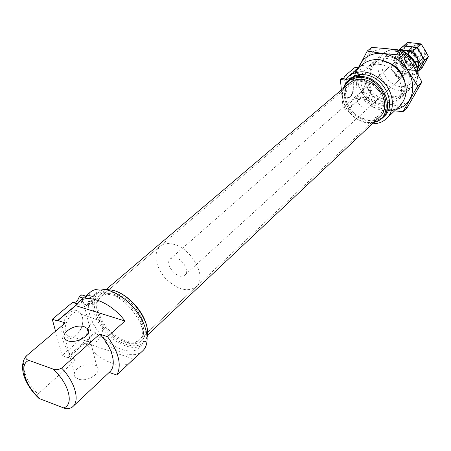 <?xml version="1.0" encoding="UTF-8"?>
<svg xmlns="http://www.w3.org/2000/svg" width="451" height="451" viewBox="0 0 451 451"><rect width="100%" height="100%" fill="white"/><g stroke="black" fill="none" stroke-linecap="round" stroke-linejoin="round"><path stroke-width="0.34" stroke-dasharray="2.25 1.69" d="M353.99 71.557C355.078 76.247 354.227 79.128 351.442 80.193C350.252 79.365 349.886 77.504 350.354 74.601M349.519 75.272L345.116 79.906M345.72 79.06L346.261 78.948M343.369 78.739L342.213 78.914L341.689 78.502M358.449 67.802L359.627 67.768L349.756 76.044L348.493 76.129M349.908 75.892L352.389 72.989M88.74 293.522L89.168 293.866C93.402 297.564 86.626 309.521 82.702 305.197L81.558 302.79L81.654 299.453M80.65 300.259L77.831 303.935L57.824 320.706M76.929 303.737L77.831 303.935M73.203 302.582L72.577 302.384M85.825 296.144L87.094 296.172L84.726 298.196L83.255 298.134M84.912 298.004L88.447 293.731M75.875 335.736C65.575 345.122 57.767 327.956 67.052 315.61C76.078 303.128 87.483 314.68 80.785 328.903L78.226 333.21L75.875 335.736M81.614 294.869L90.566 330.566L62.137 355.529L75.249 360.608L37.907 394.05L36.988 395.91M55.535 331.209L62.137 355.529M90.566 330.566L95.364 332.128L66.99 357.22M142.708 350.878C133.248 360.552 109.689 350.985 96.159 332.725L95.364 332.128M379.494 64.386C374.313 63.805 369.927 64.989 366.336 67.943C358.72 76.473 359.086 86.293 367.435 97.41C377.543 106.955 387.262 108.426 396.592 101.819C408.724 91.79 397.043 65.795 379.494 64.386M398.515 61.838L393.678 63.208C386.969 68.603 398.261 81.242 404.378 75.182C407.789 69.178 405.832 64.73 398.515 61.838M65.288 322.944C57.813 329.574 62.841 347.777 75.249 360.608M109.057 293.725C102.276 291.814 96.937 292.434 93.047 295.591C84.619 302.604 88.723 321.281 101.244 335.161C113.624 349.159 131.72 355.343 139.635 347.755C153.126 337.297 132.07 299.475 109.057 293.725M90.29 292.192L87.094 296.172M104.643 289.26L100.257 290.281L97.089 292.186C88.644 299.21 92.686 317.848 105.151 331.671C117.486 345.607 135.542 351.724 143.474 344.124L145.729 341.187L147.235 336.948M114.565 290.743L105.235 289.621C89.918 291.194 90.961 314.014 106.21 330.724C121.099 347.755 143.655 351.357 146.941 336.316L146.874 326.919M114.475 292.829C108.409 291.132 103.634 291.701 100.139 294.548C92.647 300.811 96.226 317.403 107.332 329.72C118.325 342.14 134.404 347.563 141.473 340.826C153.549 331.474 134.95 297.919 114.475 292.829M349.722 82.843C342.298 91.215 342.754 100.934 351.098 112C361.155 121.539 370.761 123.089 379.917 116.651M343.848 87.827C341.864 93.301 342.224 99.141 344.925 105.342C347.597 111.076 351.628 115.586 357.023 118.884C362.88 122.266 368.642 123.281 374.302 121.928M343.143 88.424C341.616 93.763 342.134 99.35 344.694 105.19C347.445 111.093 351.594 115.738 357.147 119.132C362.66 122.334 368.157 123.478 373.631 122.559M350.5 78.581C342.14 87.968 342.619 98.854 351.955 111.239C363.213 121.905 373.975 123.613 384.235 116.352M355.084 67.362L357.468 96.215L362.097 97.196L347.76 109.892L343.07 108.86L341.356 89.946M347.76 109.892C354.396 118.613 362.576 123.253 372.3 123.811M362.097 97.196C371.297 110.687 390.679 115.112 400.285 105.438M363.156 63.867L359.723 67.661M363.731 92.478L361.009 92.613L358.765 93.797C351.943 99.259 363.856 112.592 370.051 106.436C374.578 102.789 370.226 93.109 363.731 92.478M370.102 84.405C369.324 84.286 367.024 86.304 363.207 90.459C361.55 93.301 361.741 95.753 363.788 97.816C367.954 98.341 370.243 96.305 370.654 91.711L370.102 84.405L368.715 82.764L351.566 79.776L353.539 82.742C354.514 88.187 353.556 92.799 350.669 96.576L347.896 97.478C342.681 95.894 346.616 76.946 351.566 79.776M370.654 91.711L369.465 95.939L367.554 98.814L365.254 99.44L363.788 97.816M353.415 72.166L354.125 74.714C353.866 77.707 353.037 79.19 351.656 79.162C350.59 78.311 350.376 76.608 351.008 74.054M358.77 75.345C358.506 78.344 357.682 79.833 356.307 79.804L355.394 78.209L356.329 78.339L356.234 77.177L355.298 77.048C355.563 74.043 356.38 72.555 357.756 72.572L358.675 74.184L359.61 74.314L359.701 75.469L358.77 75.345L355.394 78.209M359.61 74.314L356.234 77.177M356.329 78.339L359.701 75.469M88.385 304.763L94.975 299.171C94.327 304.634 92.325 306.798 88.977 305.66L88.385 304.763L89.501 305.107L96.086 299.509L94.975 299.171M88.03 303.326C88.672 297.863 90.662 295.693 94 296.803L94.625 297.745L88.03 303.326L89.14 303.67L95.736 298.077L96.086 299.509M94.625 297.745L95.736 298.077M89.501 305.107L89.14 303.67M87.483 294.576L88.464 295.134L89.445 297.497C88.802 302.937 86.801 305.09 83.441 303.946L82.477 301.578L82.928 298.387M114.864 294.503C109.181 292.908 104.7 293.443 101.43 296.115C94.451 301.967 97.788 317.459 108.167 328.971C118.438 340.584 133.457 345.646 140.058 339.366C151.356 330.628 133.998 299.284 114.864 294.503M362.807 80.808C357.998 80.216 353.95 81.281 350.652 84.004C343.73 91.824 344.158 100.906 351.949 111.239C361.347 120.146 370.316 121.595 378.868 115.597C390.014 106.442 379.026 82.274 362.807 80.808M109.193 372.413L72.312 407.09M109.159 372.402L109.74 371.895M363.207 90.459C364.391 84.856 366.229 82.296 368.715 82.764M67.983 358.083L85.2 342.828C97.906 359.656 119.058 369.555 129.522 362.982M357.468 96.215L343.07 108.86M349.418 97.777C344.874 99.615 343.138 95.753 344.198 86.203C347.174 77.634 350.1 76.163 352.975 81.789C354.086 87.973 352.998 93.21 349.717 97.495L349.418 97.777M76.811 334.789C73.361 337.59 70.328 337.878 67.718 335.657C59.363 328.334 73.502 305.011 80.718 313.93C83.48 317.617 83.621 322.561 81.135 328.768L78.88 332.567L76.811 334.789M87.703 328.988C91.722 320.441 96.125 317.837 100.9 321.174C104.316 327.398 103.082 333.977 97.196 340.9C94.005 343.572 91.215 343.871 88.819 341.79C86.412 339.011 85.978 334.935 87.511 329.551M78.316 379.015L75.644 377.402C69.206 371.686 84.827 360.992 93.943 364.673L96.818 366.421C103.082 372.024 87.5 382.798 78.316 379.015M85.2 342.828L133.682 359.019M358.675 74.184L355.298 77.048M175.862 257.927L172.806 257.718L170.433 258.795C163.504 264.23 178.731 281.277 184.904 275.003C189.544 271.401 183.303 259.539 175.862 257.927M393.813 63.089L397.635 62.616L403.465 64.307L406.937 61.212L402.01 58.76L397.325 60.017L393.813 63.089L403.465 64.307M422.818 46.509L418.291 44.423L413.539 45.81C406.903 51.155 417.84 63.399 423.901 57.407C425.552 55.8 426.122 53.714 425.614 51.155M394.507 74.144L397.996 71.027C401.305 73.846 404.496 74.263 407.557 72.267L404.107 75.413C399.885 78.446 396.688 78.023 394.507 74.144L404.107 75.413M173.223 244.205C167.699 242.886 163.268 243.591 159.936 246.325C153.239 254.499 154.981 265.081 165.156 278.075C176.922 289.649 187.238 292.569 196.117 286.836C207.573 277.816 191.827 248.067 173.223 244.205M113.934 295.309C108.246 293.702 103.769 294.238 100.5 296.91C93.52 302.762 96.869 318.259 107.259 329.782C117.542 341.407 132.566 346.481 139.162 340.201C150.459 331.468 133.073 300.101 113.934 295.309M418.99 45.258C411.684 44.384 412.315 56.11 419.571 56.916C426.866 57.886 426.336 46.058 418.99 45.258M397.996 71.027L407.557 72.267M397.325 60.017L406.937 61.212M408.894 65.857L405.483 59.425L401.61 53.381L404.818 47.705C406.903 44.192 410.151 42.603 414.542 42.941C418.973 43.6 422.457 45.979 425 50.072C427.266 54.289 427.452 58.235 425.547 61.905C423.382 65.372 420.118 66.9 415.766 66.494L408.894 65.857L405.161 69.223L418.562 70.948M407.597 42.371L404.818 47.705C403.002 51.391 403.228 55.298 405.483 59.425C407.98 63.439 411.408 65.795 415.766 66.494L422.237 67.549M401.61 53.381L397.827 56.679L401.272 63.163L405.161 69.223M403.814 45.63L397.827 56.679M404.71 69.629L401.272 63.163L397.365 57.08L393.531 60.423L397.004 66.945L400.928 73.039L404.71 69.629L411.611 70.288C407.236 69.572 403.786 67.193 401.272 63.163C398.994 59.008 398.763 55.084 400.578 51.38C402.664 47.857 405.917 46.267 410.337 46.616C414.785 47.287 418.286 49.683 420.851 53.804C423.139 58.049 423.331 62.012 421.431 65.694C419.261 69.178 415.985 70.706 411.611 70.288L418.111 71.359M410.585 51.211C419.768 52.248 420.479 67.041 411.368 65.778C402.326 64.73 401.458 50.089 410.585 51.211C419.768 52.248 420.479 67.041 411.368 65.778C402.326 64.73 401.458 50.089 410.585 51.211M414.779 47.513C423.923 48.522 424.6 63.247 415.529 62.007C406.531 60.986 405.697 46.419 414.779 47.513M411.222 51.95C417.209 54.278 418.787 57.914 415.946 62.847C410.895 67.836 401.711 57.553 407.236 53.1L411.222 51.95M414.283 49.244C420.247 51.561 421.809 55.18 418.973 60.101C413.933 65.079 404.795 54.847 410.309 50.399L414.283 49.244M418.083 71.388L414.384 74.804L417.254 69.539C415.078 73.028 411.797 74.562 407.405 74.127L414.384 74.804M400.928 73.039L407.405 74.127C403.008 73.4 399.541 71.004 397.004 66.945C394.71 62.768 394.467 58.822 396.277 55.107L393.531 60.423M397.365 57.08L403.352 46.03M401.272 63.163C398.994 59.008 398.763 55.084 400.578 51.38C402.664 47.857 405.917 46.267 410.337 46.616C414.785 47.287 418.286 49.683 420.851 53.804C423.139 58.049 423.331 62.012 421.431 65.694C419.261 69.178 415.985 70.706 411.611 70.288C407.236 69.572 403.786 67.193 401.272 63.163M399.518 49.334L396.277 55.107L398.475 52.417L401.548 50.743M417.643 68.766L417.254 69.539M406.328 54.96C415.551 56.02 416.301 70.892 407.152 69.601C398.07 68.524 397.156 53.816 406.328 54.96M406.977 55.693C412.998 58.055 414.587 61.708 411.746 66.658C406.684 71.658 397.438 61.308 402.98 56.843L406.977 55.693M410.077 52.959C416.076 55.298 417.654 58.934 414.813 63.873C409.762 68.868 400.561 58.562 406.092 54.103L410.077 52.959M394.608 110.85L386.53 109.785L371.461 106.887L375.768 102.952L367.604 87.753L358.257 73.474L365.473 60.096C361.448 68.806 362.159 78.023 367.604 87.753C373.569 97.213 381.664 102.884 391.885 104.756L375.768 102.952M407.168 107.637L391.885 104.756C402.129 105.974 409.835 102.54 414.993 94.462C419.52 85.837 419.018 76.405 413.494 66.167C407.27 56.228 398.853 50.439 388.243 48.798C377.758 47.975 370.17 51.741 365.473 60.096L371.692 47.378M358.331 67.785L353.804 77.234L362.08 92.607L371.461 106.887M353.804 77.234L358.257 73.474M388.739 56.448L380.075 57.429C375.069 60.141 371.799 64.346 370.271 70.035C370.023 76.146 371.72 82.031 375.356 87.691C379.934 92.68 385.284 95.939 391.412 97.478L400.009 96.745C405.105 94.225 408.516 90.127 410.241 84.444C410.641 78.237 408.989 72.205 405.274 66.342C400.544 61.201 395.031 57.903 388.739 56.448M388.773 62.644L383.226 61.184C364.628 58.574 358.156 83.249 373.265 96.232C387.792 109.976 409.936 99.186 404.384 80.12M358.63 67.65C356.07 75.785 357.22 84.106 362.08 92.607C368.101 102.14 376.252 107.868 386.53 109.785L396.012 109.514M388.097 58.63C383.327 58.111 379.28 59.222 375.959 61.962C368.941 69.82 369.245 78.829 376.861 88.994C386.101 97.704 395.02 99.017 403.617 92.934C414.83 83.677 404.22 59.865 388.097 58.63M384.083 62.091C379.285 61.561 375.226 62.666 371.9 65.412C364.876 73.287 365.197 82.336 372.87 92.556C382.16 101.328 391.118 102.67 399.733 96.576C410.968 87.308 400.268 63.365 384.083 62.091M86.485 296.346L84.061 298.382M96.159 332.725L67.797 357.84M395.572 49.796C390.808 49.486 386.755 50.715 383.412 53.477C375.83 61.922 376.1 71.568 384.224 82.42C394.089 91.705 403.639 93.064 412.885 86.479C416.155 83.317 417.84 79.213 417.93 74.167M405.026 52.812L398.853 50.32M397.895 51.555C389.946 51.149 383.705 55.794 382.003 63.219C380.779 73.586 389.393 84.771 400.009 86.637C407.845 87.212 414.249 82.815 416.166 75.373C417.671 64.888 408.753 53.241 397.895 51.555M26.671 355.659C19.399 362.13 25.047 380.683 37.907 394.05M77.465 303.901L75.954 305.169M361.488 96.807L347.146 109.492M359.159 67.898L349.215 76.23M345.816 79.077L345.528 79.314M342.213 78.914L351.442 80.193M77.797 303.681L82.702 305.197M88.554 293.68L89.168 293.866M84.726 298.196L87.004 296.284M396.592 101.819L412.885 86.479C416.155 83.243 417.914 79.286 418.167 74.624M366.336 67.943L383.412 53.477C386.383 51.025 389.873 49.711 393.875 49.542M401.768 50.822L404.474 51.995M139.635 347.755L143.474 344.124M93.047 295.591L97.089 292.186M105.235 289.621L104.113 289.311M146.941 336.316L147.122 337.466M141.473 340.826L147.5 335.161M100.139 294.548L106.447 289.198M370.051 106.436L404.378 75.182M358.765 93.797L393.678 63.208M351.656 79.162L356.307 79.804M353.561 72.013L357.756 72.572M83.441 303.946L88.977 305.66M88.464 295.134L94 296.803M140.058 339.366L378.868 115.597M101.43 296.115L350.652 84.004M365.254 99.44L347.896 97.478M57.734 320.819L77.831 303.974M81.135 328.768L80.785 328.903M78.88 332.567L78.226 333.21M100.9 321.174L80.718 313.93M88.819 341.79L67.718 335.657M349.756 76.044L359.627 67.768M345.015 80.019L346.21 79.015M353.539 82.742L352.975 81.789M350.669 96.576L349.717 97.495M65.457 339.231L75.644 377.402M88.311 332.72L96.818 366.421M184.904 275.003L423.901 57.407M170.433 258.795L413.539 45.81M139.162 340.201L196.117 286.836M100.5 296.91L159.936 246.325M410.309 50.399L407.236 53.1M418.973 60.101L415.946 62.847M406.092 54.103L402.98 56.843M414.813 63.873L411.746 66.658M399.733 96.576L403.617 92.934M371.9 65.412L375.959 61.962"/><path stroke-width="0.68" d="M352.389 72.989L348.555 76.078L345.015 80.019L340.415 79.568L341.356 89.946M345.72 79.06L341.689 78.502L340.415 79.568M348.493 76.129L345.1 75.667L343.369 78.739M129.522 362.982L142.708 350.878C151.288 343.014 146.998 322.533 132.91 306.877C118.94 291.12 99.068 284.553 90.29 292.192L78.767 301.832L75.689 305.643L124.966 320.999L107.552 336.688L99.75 334.152L61.635 368.095C58.404 369.859 55.417 370.136 52.671 368.918L28.92 360.4C26.164 359.622 25.29 358.156 26.305 356.008L65.288 322.944L57.908 320.548L57.215 320.87L52.288 319.263L55.535 331.209M76.929 303.737L72.577 302.384L52.288 319.263M83.255 298.134L79.184 296.893C77.86 300.744 75.869 302.638 73.203 302.582M85.825 296.144L81.614 294.869L79.184 296.893M147.235 336.948C151.091 321.952 131.461 294.977 113.094 290.269L104.643 289.26M146.874 326.919C144.354 312.453 128.653 294.881 114.565 290.743M147.5 335.161L379.917 116.651C391.823 106.848 380.046 80.994 362.7 79.438C357.57 78.812 353.246 79.945 349.722 82.843L106.447 289.198M374.302 121.928C395.707 117.824 386.09 79.686 362.548 77.583C353.454 76.777 347.219 80.193 343.848 87.827M373.631 122.559L378.282 121.015L382.211 118.275C395.51 107.27 382.29 78.299 362.846 76.591C357.124 75.898 352.299 77.166 348.369 80.385L345.201 83.976L343.143 88.424M382.211 118.275L384.235 116.352C397.528 105.359 384.365 76.467 364.96 74.781C359.25 74.099 354.43 75.368 350.5 78.581L348.369 80.385M372.3 123.811C377.944 123.856 382.679 122.108 386.507 118.574C395.149 110.54 394.18 93.797 384.049 82.572C371.692 70.903 359.859 68.738 348.555 76.078M358.449 67.802L355.084 67.362L345.1 75.667M386.507 118.574L400.285 105.438C408.82 95.116 408.104 83.3 398.137 69.99C386.033 58.591 374.375 56.55 363.156 63.867L353.522 71.923M36.988 395.91L38.927 398.368L40.178 398.949L63.552 407.867C65.897 408.972 68.586 408.882 71.63 407.608L72.104 407.27M84.314 326.761C75.063 323.249 58.963 333.729 65.457 339.231C72.137 346.345 94.721 334.992 87.229 328.435L84.314 326.761M75.689 305.643L57.908 320.548M72.312 407.09L109.74 371.895C117.125 365.586 112.496 347.304 99.75 334.152M124.966 320.999C111.16 302.491 87.99 293.223 78.767 301.832M131.827 361.24L133.682 359.019L116.826 375.069C121.939 365.299 118.85 352.502 107.552 336.688M87.511 329.551L87.703 328.988M116.826 375.069L109.193 372.413M425.614 51.155L422.818 46.509M422.237 67.549L418.562 70.948L424.774 59.983L420.851 53.804L417.361 47.203L421.093 43.91L425 50.072L428.45 56.617L422.237 67.549M428.45 56.617L424.774 59.983M401.548 50.743L406.069 50.343L399.518 49.334L403.352 46.03L410.337 46.616L403.814 45.63L407.597 42.371L421.093 43.91M416.91 47.603L420.851 53.804L424.329 60.389L420.603 63.805L416.645 57.587C414.063 53.443 410.534 51.025 406.069 50.343L413.133 50.946L416.91 47.603L410.337 46.616L417.361 47.203M424.329 60.389L418.083 71.388M417.66 68.828L420.603 63.805M413.133 50.946L416.645 57.587C418.782 61.488 419.114 65.215 417.643 68.766M394.608 110.85L402.991 111.673L407.168 107.637L421.905 82.031L417.733 85.983L408.144 71.038L399.614 54.983L382.702 53.489L367.227 51.048L371.692 47.378L388.243 48.798L403.938 51.217L413.494 66.167L421.905 82.031M402.991 111.673L417.733 85.983M396.012 109.514C402.033 108.088 406.605 104.756 409.728 99.502C414.255 90.843 413.725 81.355 408.144 71.038C401.852 61.015 393.373 55.169 382.702 53.489C372.16 52.626 364.543 56.392 359.853 64.781L358.331 67.785M399.614 54.983L403.938 51.217M367.227 51.048L358.63 67.65M404.384 80.12C401.807 71.946 396.604 66.122 388.773 62.644M398.853 50.32L395.572 49.796M417.93 74.167C417.513 65.141 413.212 58.021 405.026 52.812M28.92 360.4C18.361 364.194 25.07 386.157 40.178 398.949M63.552 407.867C74.686 405.021 68.659 382.33 52.671 368.918M71.63 407.608L72.882 406.599C80.103 400.477 74.872 381.822 61.635 368.095M75.954 305.169L57.215 320.87M345.528 79.314L344.547 80.143M393.875 49.542L397.105 49.689L401.768 50.822M404.474 51.995C413.499 57.209 418.066 64.752 418.167 74.624M38.927 398.368C32.72 392.471 28.109 385.994 25.093 378.947C22.612 373.214 20.481 362.536 26.305 356.014M87.229 328.435L88.311 332.72"/></g></svg>
